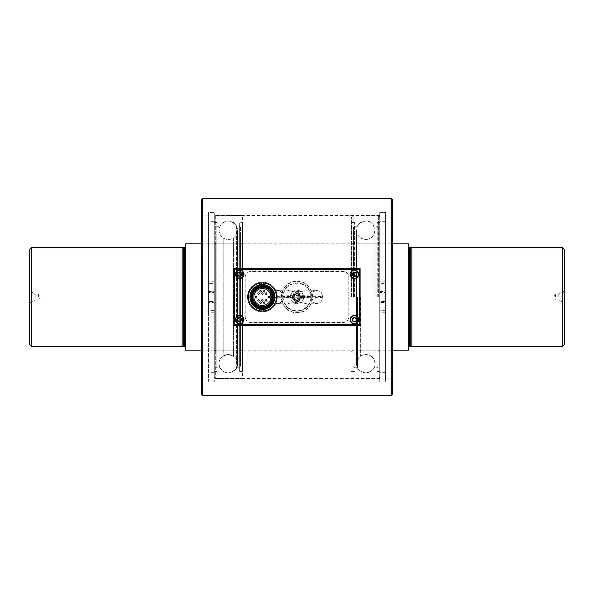 <?xml version="1.0" encoding="UTF-8"?>
<svg xmlns="http://www.w3.org/2000/svg" width="594" height="594" viewBox="0 0 594 594"><rect width="100%" height="100%" fill="white"/><g stroke="black" fill="none" stroke-linecap="round" stroke-linejoin="round"><path stroke-width="0.45" stroke-dasharray="2.97 2.23" d="M263.461 284.481A12.563 12.563 0 0 1 274.963 297A12.563 12.563 0 0 1 263.461 309.519M261.338 309.519A12.563 12.563 0 0 1 249.836 297A12.563 12.563 0 0 1 261.338 284.481M262.399 284.615A12.385 12.385 0 0 0 251.678 303.192A12.385 12.385 0 0 0 273.121 303.192A12.385 12.385 0 0 0 262.399 284.615M262.399 285.744A11.256 11.256 0 0 0 252.65 302.628A11.256 11.256 0 0 0 272.149 302.628A11.256 11.256 0 0 0 262.399 285.744M262.399 282.818A14.182 14.182 0 0 1 274.68 304.091A14.182 14.182 0 0 1 250.119 304.091A14.182 14.182 0 0 1 262.399 282.818A14.182 14.182 0 0 1 276.581 297A14.182 14.182 0 0 1 262.399 311.182A14.182 14.182 0 0 1 248.218 297A14.182 14.182 0 0 1 262.399 282.818A14.182 14.182 0 0 1 276.574 297.535A14.182 14.182 0 0 1 261.338 311.137A14.182 14.182 0 0 1 248.233 296.465A14.182 14.182 0 0 1 262.399 282.818M261.338 284.422A12.623 12.623 0 0 0 249.777 297A12.623 12.623 0 0 0 261.338 309.578M263.461 309.578A12.623 12.623 0 0 0 275.022 297A12.623 12.623 0 0 0 263.461 284.422M262.399 284.377A12.623 12.623 0 0 1 273.329 303.311A12.623 12.623 0 0 1 251.47 303.311A12.623 12.623 0 0 1 262.399 284.377M260.558 292.04A0.705 0.705 0 0 0 261.263 291.327A0.705 0.705 0 0 0 260.558 290.622A0.705 0.705 0 0 0 259.845 291.327A0.705 0.705 0 0 0 260.558 292.04M264.241 292.04A0.705 0.705 0 0 0 264.954 291.327A0.705 0.705 0 0 0 264.241 290.622A0.705 0.705 0 0 0 263.536 291.327A0.705 0.705 0 0 0 264.241 292.04M266.231 294.305A0.705 0.705 0 0 0 266.936 293.599A0.705 0.705 0 0 0 266.231 292.887A0.705 0.705 0 0 0 265.518 293.599A0.705 0.705 0 0 0 266.231 294.305M268.778 297.705A0.705 0.705 0 0 0 269.49 297A0.705 0.705 0 0 0 268.778 296.295A0.705 0.705 0 0 0 268.072 297A0.705 0.705 0 0 0 268.778 297.705M262.399 294.305A0.705 0.705 0 0 0 263.112 293.599A0.705 0.705 0 0 0 262.399 292.887A0.705 0.705 0 0 0 261.694 293.599A0.705 0.705 0 0 0 262.399 294.305M258.568 294.305A0.705 0.705 0 0 0 259.281 293.599A0.705 0.705 0 0 0 258.568 292.887A0.705 0.705 0 0 0 257.863 293.599A0.705 0.705 0 0 0 258.568 294.305M256.021 297.705A0.705 0.705 0 0 0 256.727 297A0.705 0.705 0 0 0 256.021 296.295A0.705 0.705 0 0 0 255.309 297A0.705 0.705 0 0 0 256.021 297.705M258.568 301.113A0.705 0.705 0 0 0 259.281 300.401A0.705 0.705 0 0 0 258.568 299.695A0.705 0.705 0 0 0 257.863 300.401A0.705 0.705 0 0 0 258.568 301.113M262.399 301.113A0.705 0.705 0 0 0 263.112 300.401A0.705 0.705 0 0 0 262.399 299.695A0.705 0.705 0 0 0 261.694 300.401A0.705 0.705 0 0 0 262.399 301.113M266.231 301.113A0.705 0.705 0 0 0 266.936 300.401A0.705 0.705 0 0 0 266.231 299.695A0.705 0.705 0 0 0 265.518 300.401A0.705 0.705 0 0 0 266.231 301.113M264.241 303.378A0.705 0.705 0 0 0 264.954 302.673A0.705 0.705 0 0 0 264.241 301.96A0.705 0.705 0 0 0 263.536 302.673A0.705 0.705 0 0 0 264.241 303.378M260.558 303.378A0.705 0.705 0 0 0 261.263 302.673A0.705 0.705 0 0 0 260.558 301.96A0.705 0.705 0 0 0 259.845 302.673A0.705 0.705 0 0 0 260.558 303.378M265.518 293.599A0.705 0.705 0 0 0 266.58 294.208A0.705 0.705 0 0 0 266.58 292.983A0.705 0.705 0 0 0 265.518 293.599A0.705 0.705 0 0 1 266.58 292.983A0.705 0.705 0 0 1 266.58 294.208A0.705 0.705 0 0 1 265.518 293.599M268.072 297A0.705 0.705 0 0 0 269.134 297.616A0.705 0.705 0 0 0 269.134 296.384A0.705 0.705 0 0 0 268.072 297A0.705 0.705 0 0 1 269.134 296.384A0.705 0.705 0 0 1 269.134 297.616A0.705 0.705 0 0 1 268.072 297M261.694 293.599A0.705 0.705 0 0 0 262.756 294.208A0.705 0.705 0 0 0 262.756 292.983A0.705 0.705 0 0 0 261.694 293.599A0.705 0.705 0 0 1 262.756 292.983A0.705 0.705 0 0 1 262.756 294.208A0.705 0.705 0 0 1 261.694 293.599M263.536 291.327A0.705 0.705 0 0 1 264.597 290.711A0.705 0.705 0 0 1 264.597 291.944A0.705 0.705 0 0 1 263.536 291.327A0.705 0.705 0 0 0 264.597 291.944A0.705 0.705 0 0 0 264.597 290.711A0.705 0.705 0 0 0 263.536 291.327M259.845 291.327A0.705 0.705 0 0 1 260.914 290.711A0.705 0.705 0 0 1 260.914 291.944A0.705 0.705 0 0 1 259.845 291.327A0.705 0.705 0 0 0 260.914 291.944A0.705 0.705 0 0 0 260.914 290.711A0.705 0.705 0 0 0 259.845 291.327M255.309 297A0.705 0.705 0 0 1 256.37 296.384A0.705 0.705 0 0 1 256.37 297.616A0.705 0.705 0 0 1 255.309 297A0.705 0.705 0 0 0 256.37 297.616A0.705 0.705 0 0 0 256.37 296.384A0.705 0.705 0 0 0 255.309 297M259.845 302.673A0.705 0.705 0 0 1 260.914 302.056A0.705 0.705 0 0 1 260.914 303.289A0.705 0.705 0 0 1 259.845 302.673A0.705 0.705 0 0 0 260.914 303.289A0.705 0.705 0 0 0 260.914 302.056A0.705 0.705 0 0 0 259.845 302.673M265.518 300.401A0.705 0.705 0 0 1 266.58 299.792A0.705 0.705 0 0 1 266.58 301.017A0.705 0.705 0 0 1 265.518 300.401A0.705 0.705 0 0 0 266.58 301.017A0.705 0.705 0 0 0 266.58 299.792A0.705 0.705 0 0 0 265.518 300.401M262.399 288.491A8.509 8.509 0 0 0 255.034 301.255A8.509 8.509 0 0 0 269.765 301.255A8.509 8.509 0 0 0 262.399 288.491M257.863 293.599A0.705 0.705 0 0 1 258.925 292.983A0.705 0.705 0 0 1 258.925 294.208A0.705 0.705 0 0 1 257.863 293.599A0.705 0.705 0 0 0 258.925 294.208A0.705 0.705 0 0 0 258.925 292.983A0.705 0.705 0 0 0 257.863 293.599M257.863 300.401A0.705 0.705 0 0 1 258.925 299.792A0.705 0.705 0 0 1 258.925 301.017A0.705 0.705 0 0 1 257.863 300.401A0.705 0.705 0 0 0 258.925 301.017A0.705 0.705 0 0 0 258.925 299.792A0.705 0.705 0 0 0 257.863 300.401M261.694 300.401A0.705 0.705 0 0 1 262.756 299.792A0.705 0.705 0 0 1 262.756 301.017A0.705 0.705 0 0 1 261.694 300.401A0.705 0.705 0 0 0 262.756 301.017A0.705 0.705 0 0 0 262.756 299.792A0.705 0.705 0 0 0 261.694 300.401M263.536 302.673A0.705 0.705 0 0 1 264.597 302.056A0.705 0.705 0 0 1 264.597 303.289A0.705 0.705 0 0 1 263.536 302.673A0.705 0.705 0 0 0 264.597 303.289A0.705 0.705 0 0 0 264.597 302.056A0.705 0.705 0 0 0 263.536 302.673M262.399 307.633A10.633 10.633 0 0 1 253.193 291.684A10.633 10.633 0 0 1 271.614 291.684A10.633 10.633 0 0 1 262.399 307.633A10.633 10.633 0 0 1 253.193 291.684A10.633 10.633 0 0 1 271.614 291.684A10.633 10.633 0 0 1 262.399 307.633M262.399 287.429A9.571 9.571 0 0 1 270.686 301.789A9.571 9.571 0 0 1 254.113 301.789A9.571 9.571 0 0 1 262.399 287.429M263.461 284.667L263.461 284.86A12.184 12.184 0 0 1 274.569 297.713A12.184 12.184 0 0 1 262.043 309.184A12.184 12.184 0 0 1 250.215 297A12.184 12.184 0 0 1 263.461 284.86A12.184 12.184 0 0 0 261.338 284.86L261.338 284.667M263.461 283.004L263.461 284.86A12.184 12.184 0 0 1 274.584 297A12.184 12.184 0 0 1 263.461 309.14L263.461 309.333M261.338 309.333L261.338 309.14A12.184 12.184 0 0 1 250.215 297A12.184 12.184 0 0 1 261.338 284.86L261.338 283.004M261.338 310.996L261.338 309.14A12.184 12.184 0 0 0 263.461 309.14L263.461 310.996M555.442 297L555.442 294.164L555.442 297M558.776 297L558.776 294.164L558.776 297M564.3 344.505L564.3 249.495M29.7 249.495L29.7 344.505M29.7 297L29.7 290.971L29.7 297M408.316 297L408.316 246.941L408.316 297M408.316 243.822L408.316 350.178M31.824 247.371L31.824 346.629M182.143 247.371L182.143 346.629M562.176 346.629L562.176 247.371M185.684 297L185.684 246.941L185.684 297M411.857 247.371L411.857 346.629M410.276 247.795L410.276 346.205M185.684 243.822L185.684 350.178M201.284 243.822L392.716 243.822M35.224 297L35.224 294.164L35.224 297M38.558 297L38.558 294.164L38.558 297M183.724 247.795L183.724 346.205M242.478 222.639L242.478 371.361L242.478 222.639L239.724 222.639L239.724 371.361L239.724 222.639M240.57 227.272L240.57 366.728L240.57 227.272L239.724 226.425L239.724 367.575L239.724 226.425M240.57 232.031L240.57 361.969L240.503 232.031M240.503 227.302L240.503 366.698L240.503 227.302L239.657 226.455L239.657 367.545L239.657 226.455M242.478 222.564L242.478 371.436L242.478 222.564L239.657 222.564L239.657 371.436L239.642 297L239.642 371.45L239.642 222.55L242.478 222.55L242.478 371.45L242.478 222.55M216.023 232.031L216.023 361.969L216.09 232.031M216.023 227.272L216.023 366.728L216.023 227.272L216.869 226.425L216.869 367.575L216.869 226.425M216.869 222.639L216.869 371.361L216.869 222.639L214.115 222.639L214.115 371.361L214.115 222.639M216.936 226.455L216.936 367.545L216.936 226.455L216.09 227.302L216.09 366.698L216.09 227.302M216.951 222.55L216.951 371.45L216.951 222.55L214.115 222.55L214.115 371.45L214.115 222.55L216.936 222.564L216.936 371.436L216.936 222.564M242.478 237.942L242.478 356.058L242.478 237.942L233.397 237.942L233.397 356.058L233.397 237.942C229.997 239.983 226.596 239.983 223.196 237.942L223.196 356.058L223.196 237.942L214.115 237.942L214.115 356.058L214.115 237.942M242.478 242.263L242.478 351.737L242.478 242.263L240.919 243.822L215.674 243.822L214.115 242.263L214.115 351.737L214.115 242.263M239.642 226.277L239.642 367.723L239.642 226.277L236.627 226.277L236.627 367.723L236.627 226.277C231.073 219.372 225.52 219.372 219.966 226.277L219.966 367.723L219.966 226.277L216.951 226.277L216.951 367.723L216.951 226.277M214.115 217.025L214.115 376.975L214.115 217.025L215.674 215.466L215.674 378.534L215.674 215.466L240.919 215.466L242.478 217.025L242.478 376.975L242.478 217.025M228.296 221.027A9.214 9.214 0 0 1 236.278 234.853A9.214 9.214 0 0 1 220.315 234.853A9.214 9.214 0 0 1 228.296 221.027A9.207 9.207 0 0 1 236.271 234.853A9.207 9.207 0 0 1 220.322 234.853A9.207 9.207 0 0 1 228.296 221.035M239.709 272.564A1.745 1.745 0 0 1 241.454 274.309A1.745 1.745 0 0 1 239.709 276.054A1.745 1.745 0 0 1 237.971 274.309A1.745 1.745 0 0 1 239.709 272.564M202.703 198.448L202.703 395.552M201.284 199.866L201.284 394.134M239.709 276.054A1.745 1.745 0 0 1 238.201 273.44A1.745 1.745 0 0 1 241.223 273.44A1.745 1.745 0 0 1 239.709 276.054M214.256 215.466L214.256 378.534L214.256 215.466L379.744 215.466L379.744 378.534L379.744 215.466M391.298 198.448L391.298 395.552M297 281.4C317.114 280.435 317.129 313.558 297.007 312.6C276.908 313.58 276.841 280.457 297 281.4A15.6 15.6 0 0 1 312.6 297A15.6 15.6 0 0 1 297 312.6A15.6 15.6 0 0 1 281.4 297A15.6 15.6 0 0 1 297 281.4M360.105 269.349L360.105 324.651L360.105 269.349L359.392 268.637L234.749 268.637L234.036 269.349L234.036 324.651L234.749 325.363L359.392 325.363L360.105 324.651M392.716 297L392.716 214.397L392.716 297M392.716 199.866L392.716 394.134M201.284 297L201.284 214.397L201.284 297M354.432 276.054A1.745 1.745 0 0 1 352.918 273.44A1.745 1.745 0 0 1 355.94 273.44A1.745 1.745 0 0 1 354.432 276.054A1.745 1.745 0 0 1 352.688 274.309A1.745 1.745 0 0 1 354.432 272.564A1.745 1.745 0 0 1 356.177 274.309A1.745 1.745 0 0 1 354.432 276.054M354.432 321.436A1.745 1.745 0 0 1 352.918 318.815A1.745 1.745 0 0 1 355.94 318.815A1.745 1.745 0 0 1 354.432 321.436A1.745 1.745 0 0 1 352.688 319.691A1.745 1.745 0 0 1 354.432 317.946A1.745 1.745 0 0 1 356.177 319.691A1.745 1.745 0 0 1 354.432 321.436M239.709 321.436A1.745 1.745 0 0 1 238.201 318.815A1.745 1.745 0 0 1 241.223 318.815A1.745 1.745 0 0 1 239.709 321.436A1.745 1.745 0 0 1 237.971 319.691A1.745 1.745 0 0 1 239.709 317.946A1.745 1.745 0 0 1 241.454 319.691A1.745 1.745 0 0 1 239.709 321.436M233.895 268.354L233.895 325.646M360.105 325.646L360.105 268.354M201.99 297L201.99 215.11L201.99 297M208.375 297L208.375 215.11L208.375 297M392.716 214.397L392.01 215.11L392.01 378.89L392.01 215.11L385.625 215.11L385.625 378.89L385.625 215.11M297 293.51A3.49 3.49 0 0 0 293.978 298.745A3.49 3.49 0 0 0 300.022 298.745A3.49 3.49 0 0 0 297 293.51A3.49 3.49 0 0 0 293.51 297A3.49 3.49 0 0 0 297 300.49A3.49 3.49 0 0 0 300.49 297A3.49 3.49 0 0 0 297 293.51M208.375 291.557L214.048 291.557L214.048 292.523L208.375 292.523L208.375 212.63L208.375 381.37L208.375 212.63L214.256 212.63L214.256 381.37L214.256 212.63M379.744 212.63L379.744 381.37L379.744 212.63L385.625 212.63L385.625 381.37L385.625 212.63L385.625 381.37L385.625 302.443L379.952 302.443L379.952 312.258L385.625 312.258L385.625 301.477L379.952 301.477M379.952 291.557L385.625 291.557L385.625 292.523L379.952 292.523L379.952 212.63L379.952 302.443M385.625 301.477L385.625 302.443M385.625 292.523L385.625 283.635L379.952 283.635L379.952 292.523M385.625 291.557L385.625 212.63L379.952 212.63M379.952 283.635L379.952 281.742L385.625 281.742L385.625 221.703L385.625 312.258M385.625 281.742L385.625 283.635M379.952 281.742L379.952 312.258M385.625 310.365L379.952 310.365M214.048 301.477L214.048 302.443L208.375 302.443L208.375 301.477L208.375 312.258L214.048 312.258L214.048 301.477L208.375 301.477M214.048 292.523L214.048 283.635L208.375 283.635L208.375 292.523M214.048 291.557L214.048 302.443M208.375 283.635L208.375 281.742L214.048 281.742L214.048 221.703L214.048 312.258M214.048 281.742L214.048 283.635M214.048 212.63L208.375 212.63L208.375 302.443M208.375 281.742L208.375 312.258M214.048 310.365L208.375 310.365M354.328 297L354.328 222.653L354.328 297M353.482 297L353.482 227.264L353.482 297M351.596 297L351.596 217.025L351.596 297M378.051 297L378.051 227.272L378.051 297M377.205 297L377.205 222.639L377.205 297M379.952 297L379.952 217.025L379.952 297M377.131 297L377.116 222.55L377.116 297M377.977 297L377.977 227.302L377.977 297M360.669 297L360.669 356.058L360.669 297M370.879 297L370.879 237.942L370.879 297M354.432 297L354.432 222.55L354.418 297M374.109 297L374.109 226.277L374.109 297M357.44 297L357.44 367.723L357.44 297M378.066 297L378.066 227.264L378.066 297M377.22 297L377.22 222.653L377.22 297M354.343 297L354.343 222.639L354.343 297M353.497 297L353.497 227.272L353.497 297M353.571 297L353.571 227.302L353.571 297M294.431 302.056A5.673 5.673 0 0 0 299.569 302.056L307.373 303.994L316.795 303.593L319.602 302.777C320.196 301.967 321.391 302.985 322.527 297.794C323.76 297 270.24 297 271.473 297.794L283.086 298.314C283.672 301.403 284.34 303.267 285.105 303.905L286.627 303.994L294.431 302.056L299.569 302.056M297 298.418L311.182 297.794L297 297.171L282.818 297.794L297 298.418M283.086 295.686L271.473 296.206L271.473 297.794C272.609 302.985 273.804 301.967 274.398 302.777L277.205 303.593L286.627 303.994C270.055 303.69 277.836 302.829 297 302.843C316.164 302.829 323.945 303.69 307.373 303.994L308.895 303.905C309.66 303.274 310.328 301.418 310.914 298.314L322.527 297.794L322.527 296.206L310.914 295.686C310.328 292.597 309.66 290.733 308.895 290.095A13.759 13.759 0 0 0 285.105 290.095C284.34 290.726 283.672 292.582 283.086 295.686L283.086 298.314M310.914 298.314L310.914 295.686M271.473 296.206C270.24 297 323.76 297 322.527 296.206C321.391 291.015 320.196 292.033 319.602 291.223L316.795 290.407L307.373 290.006L299.569 291.944A5.673 5.673 0 0 0 294.431 291.944L286.627 290.006L277.205 290.407L274.398 291.223C273.804 292.033 272.609 291.015 271.473 296.206M282.818 297A14.182 14.182 0 0 0 304.091 309.281A14.182 14.182 0 0 0 304.091 284.719A14.182 14.182 0 0 0 282.818 297M285.105 303.905A13.759 13.759 0 0 0 308.895 303.905M299.569 291.944L294.431 291.944M308.895 290.095L307.373 290.006C324.287 290.295 316.26 291.186 297 291.157C277.74 291.186 269.713 290.295 286.627 290.006L285.105 290.095M297 301.678A4.678 4.678 0 0 0 301.047 294.661A4.678 4.678 0 0 0 292.953 294.661A4.678 4.678 0 0 0 297 301.678M297 294.164A2.836 2.836 0 0 1 299.458 298.418A2.836 2.836 0 0 1 294.542 298.418A2.836 2.836 0 0 1 297 294.164A2.836 2.836 0 0 1 299.458 298.418A2.836 2.836 0 0 1 294.542 298.418A2.836 2.836 0 0 1 297 294.164A2.836 2.836 0 0 1 299.458 298.418A2.836 2.836 0 0 1 294.542 298.418A2.836 2.836 0 0 1 297 294.164M297 293.458A3.542 3.542 0 0 1 300.067 298.775A3.542 3.542 0 0 1 293.933 298.775A3.542 3.542 0 0 1 297 293.458A3.542 3.542 0 0 1 300.067 298.775A3.542 3.542 0 0 1 293.933 298.775A3.542 3.542 0 0 1 297 293.458A3.542 3.542 0 0 1 300.067 298.775A3.542 3.542 0 0 1 293.933 298.775A3.542 3.542 0 0 1 297 293.458M297 292.745A4.255 4.255 0 0 1 300.683 299.124A4.255 4.255 0 0 1 293.317 299.124A4.255 4.255 0 0 1 297 292.745A4.255 4.255 0 0 1 300.683 299.124A4.255 4.255 0 0 1 293.317 299.124A4.255 4.255 0 0 1 297 292.745M290.243 297A6.757 6.757 0 0 1 297 290.243A6.757 6.757 0 0 1 303.757 297A6.757 6.757 0 0 1 297 303.757A6.757 6.757 0 0 1 290.243 297M297 296.829L311.182 296.206C311.865 295.411 282.135 295.411 282.818 296.206L297 296.829M248.381 299.124L249.814 299.124A12.764 12.764 0 0 0 269.386 307.677A12.764 12.764 0 0 0 269.386 286.323A12.764 12.764 0 0 0 249.814 294.876L248.381 294.876M350.178 274.309A4.255 4.255 0 0 1 356.556 270.626A4.255 4.255 0 0 1 356.556 277.992A4.255 4.255 0 0 1 350.178 274.309M250.913 322.527A5.673 5.673 0 0 1 245.24 316.854A5.673 5.673 0 0 0 250.913 322.527L343.087 322.527A5.673 5.673 0 0 0 348.76 316.854L348.76 277.146A5.673 5.673 0 0 0 343.087 271.473L250.913 271.473A5.673 5.673 0 0 0 245.24 277.146L245.24 316.854L245.24 277.146A5.673 5.673 0 0 1 250.913 271.473L343.087 271.473A5.673 5.673 0 0 1 348.76 277.146L348.76 316.854A5.673 5.673 0 0 1 343.087 322.527L250.913 322.527M352.019 274.309A2.413 2.413 0 0 1 355.635 272.223A2.413 2.413 0 0 1 355.635 276.396A2.413 2.413 0 0 1 352.019 274.309A2.413 2.413 0 0 1 354.432 271.904A2.413 2.413 0 0 1 356.838 274.309A2.413 2.413 0 0 1 354.432 276.722A2.413 2.413 0 0 1 352.019 274.309M235.454 274.309A4.255 4.255 0 0 1 241.84 270.626A4.255 4.255 0 0 1 241.84 277.992A4.255 4.255 0 0 1 235.454 274.309M237.303 274.309A2.413 2.413 0 0 1 240.919 272.223A2.413 2.413 0 0 1 240.919 276.396A2.413 2.413 0 0 1 237.303 274.309A2.413 2.413 0 0 1 239.709 271.904A2.413 2.413 0 0 1 242.122 274.309A2.413 2.413 0 0 1 239.709 276.722A2.413 2.413 0 0 1 237.303 274.309M235.454 319.691A4.255 4.255 0 0 1 241.84 316.008A4.255 4.255 0 0 1 241.84 323.374A4.255 4.255 0 0 1 235.454 319.691M237.303 319.691A2.413 2.413 0 0 1 240.919 317.604A2.413 2.413 0 0 1 240.919 321.777A2.413 2.413 0 0 1 237.303 319.691A2.413 2.413 0 0 1 239.709 317.278A2.413 2.413 0 0 1 242.122 319.691A2.413 2.413 0 0 1 239.709 322.097A2.413 2.413 0 0 1 237.303 319.691M350.178 319.691A4.255 4.255 0 0 1 356.556 316.008A4.255 4.255 0 0 1 356.556 323.374A4.255 4.255 0 0 1 350.178 319.691M352.019 319.691A2.413 2.413 0 0 1 355.635 317.604A2.413 2.413 0 0 1 355.635 321.777A2.413 2.413 0 0 1 352.019 319.691A2.413 2.413 0 0 1 354.432 317.278A2.413 2.413 0 0 1 356.838 319.691A2.413 2.413 0 0 1 354.432 322.097A2.413 2.413 0 0 1 352.019 319.691M262.399 282.113A14.887 14.887 0 0 0 249.502 304.447A14.887 14.887 0 0 0 275.297 304.447A14.887 14.887 0 0 0 262.399 282.113A14.887 14.887 0 0 1 275.297 304.447A14.887 14.887 0 0 1 249.502 304.447A14.887 14.887 0 0 1 262.399 282.113M247.936 299.124L249.814 299.124A12.764 12.764 0 0 0 269.386 307.677A12.764 12.764 0 0 0 269.386 286.323A12.764 12.764 0 0 0 249.814 294.876L247.936 294.876L247.936 299.124M236.338 276.262A3.898 3.898 0 0 0 243.087 276.262A3.898 3.898 0 0 0 239.709 270.411A3.898 3.898 0 0 0 236.338 276.262M237.867 275.378A2.124 2.124 0 0 0 241.55 275.378A2.124 2.124 0 0 0 239.709 272.186A2.124 2.124 0 0 0 237.867 275.378A2.124 2.124 0 0 0 241.55 275.378A2.124 2.124 0 0 0 239.709 272.186A2.124 2.124 0 0 0 237.867 275.378A2.124 2.124 0 0 0 241.55 275.378A2.124 2.124 0 0 0 239.709 272.186A2.124 2.124 0 0 0 237.867 275.378A2.124 2.124 0 0 0 241.55 275.378A2.124 2.124 0 0 0 239.709 272.186A2.124 2.124 0 0 0 237.867 275.378M238.246 275.156A1.693 1.693 0 0 0 241.179 275.156A1.693 1.693 0 0 0 239.709 272.616A1.693 1.693 0 0 0 238.246 275.156A1.693 1.693 0 0 0 241.179 275.156A1.693 1.693 0 0 0 239.709 272.616A1.693 1.693 0 0 0 238.246 275.156M241.483 273.285L239.709 272.267L237.942 273.285L237.942 275.334L239.709 276.358L241.483 275.334M357.803 317.738A3.898 3.898 0 0 0 351.054 317.745A3.898 3.898 0 0 0 354.432 323.589A3.898 3.898 0 0 0 357.803 317.738M356.274 318.622A2.124 2.124 0 0 0 352.584 318.629A2.124 2.124 0 0 0 354.432 321.814A2.124 2.124 0 0 0 356.274 318.622A2.124 2.124 0 0 0 352.584 318.629A2.124 2.124 0 0 0 354.432 321.814A2.124 2.124 0 0 0 356.274 318.622A2.124 2.124 0 0 0 352.584 318.629A2.124 2.124 0 0 0 354.432 321.814A2.124 2.124 0 0 0 356.274 318.622A2.124 2.124 0 0 0 352.584 318.629A2.124 2.124 0 0 0 354.432 321.814A2.124 2.124 0 0 0 356.274 318.622M355.895 318.837A1.693 1.693 0 0 0 352.962 318.844A1.693 1.693 0 0 0 354.432 321.384A1.693 1.693 0 0 0 355.895 318.837A1.693 1.693 0 0 0 352.962 318.844A1.693 1.693 0 0 0 354.432 321.384A1.693 1.693 0 0 0 355.895 318.837M352.658 320.715L354.432 321.733L356.207 320.708L356.2 318.666L354.425 317.642L352.658 318.666M357.803 272.356A3.898 3.898 0 0 0 351.054 272.364A3.898 3.898 0 0 0 354.432 278.207A3.898 3.898 0 0 0 357.803 272.356M356.274 273.247A2.124 2.124 0 0 0 352.584 273.247A2.124 2.124 0 0 0 354.432 276.44A2.124 2.124 0 0 0 356.274 273.247A2.124 2.124 0 0 0 352.584 273.247A2.124 2.124 0 0 0 354.432 276.44A2.124 2.124 0 0 0 356.274 273.247A2.124 2.124 0 0 0 352.584 273.247A2.124 2.124 0 0 0 354.432 276.44A2.124 2.124 0 0 0 356.274 273.247A2.124 2.124 0 0 0 352.584 273.247A2.124 2.124 0 0 0 354.432 276.44A2.124 2.124 0 0 0 356.274 273.247M355.895 273.463A1.693 1.693 0 0 0 352.962 273.47A1.693 1.693 0 0 0 354.432 276.002A1.693 1.693 0 0 0 355.895 273.463A1.693 1.693 0 0 0 352.962 273.47A1.693 1.693 0 0 0 354.432 276.002A1.693 1.693 0 0 0 355.895 273.463M352.658 275.334L354.432 276.358L356.207 275.334L356.2 273.285L354.425 272.267L352.658 273.292M236.338 321.636A3.898 3.898 0 0 0 243.087 321.636A3.898 3.898 0 0 0 239.709 315.793A3.898 3.898 0 0 0 236.338 321.636M237.867 320.753A2.124 2.124 0 0 0 241.55 320.753A2.124 2.124 0 0 0 239.709 317.56A2.124 2.124 0 0 0 237.867 320.753A2.124 2.124 0 0 0 241.55 320.753A2.124 2.124 0 0 0 239.709 317.56A2.124 2.124 0 0 0 237.867 320.753A2.124 2.124 0 0 0 241.55 320.753A2.124 2.124 0 0 0 239.709 317.56A2.124 2.124 0 0 0 237.867 320.753A2.124 2.124 0 0 0 241.55 320.753A2.124 2.124 0 0 0 239.709 317.56A2.124 2.124 0 0 0 237.867 320.753M238.246 320.537A1.693 1.693 0 0 0 241.179 320.537A1.693 1.693 0 0 0 239.709 317.998A1.693 1.693 0 0 0 238.246 320.537A1.693 1.693 0 0 0 241.179 320.537A1.693 1.693 0 0 0 239.709 317.998A1.693 1.693 0 0 0 238.246 320.537M241.483 318.666L239.709 317.642L237.942 318.666L237.942 320.715L239.709 321.733L241.483 320.715M184.831 247.795L184.831 346.205M409.169 247.795L409.169 346.205M215.674 243.822L215.674 350.178L215.674 243.822M240.919 243.822L240.919 350.178L240.919 243.822M240.919 215.466L240.919 378.534L240.919 215.466M378.393 297L378.393 215.466L378.393 297M353.155 297L353.155 215.466L353.155 297M290.622 297A6.378 6.378 0 0 0 297 303.378A6.378 6.378 0 0 0 303.378 297A6.378 6.378 0 0 0 297 290.622A6.378 6.378 0 0 0 290.622 297M564.3 290.971L558.776 294.164L555.442 294.164L553.808 297L555.442 299.836L558.776 299.836L564.3 303.029M201.284 350.178L392.716 350.178M29.7 303.029L35.224 299.836L38.558 299.836L40.192 297L38.558 294.164L35.224 294.164L29.7 290.971M242.478 371.361L239.724 371.361M240.503 366.698L239.657 367.545M242.478 371.436L239.657 371.436L242.478 371.45M240.57 366.728L239.724 367.575M216.023 366.728L216.869 367.575M216.869 371.361L214.115 371.361M216.09 366.698L216.936 367.545M216.936 371.436L214.115 371.436L216.951 371.45M242.478 356.058L233.397 356.058C229.997 354.017 226.596 354.017 223.196 356.058L214.115 356.058M242.478 351.737L240.919 350.178L215.674 350.178L214.115 351.737M239.642 367.723L236.627 367.723C231.073 374.628 225.52 374.628 219.966 367.723L216.951 367.723M242.478 376.975L240.919 378.534L215.674 378.534L214.115 376.975M228.296 372.973C234.675 371.569 237.749 368.495 237.511 363.751L237.511 230.249L237.511 363.751C237.652 358.813 234.504 355.739 228.066 354.536C221.748 356.148 218.748 359.222 219.082 363.751C218.681 366.84 221.607 372.638 228.296 372.973C234.675 371.562 237.741 368.488 237.503 363.751L237.503 230.249L237.503 363.751C237.518 358.887 234.563 355.813 228.645 354.551C222.193 355.635 219 358.702 219.089 363.751C219.179 368.867 222.245 371.941 228.296 372.965M219.082 230.249L219.082 363.751L219.089 230.249M379.744 378.534L214.256 378.534M201.284 379.603L201.99 378.89L208.375 378.89M201.284 214.397L201.99 215.11L208.375 215.11M392.716 379.603L392.01 378.89L385.625 378.89M385.625 221.703L379.952 221.703M385.625 372.297L379.952 372.297M214.048 221.703L208.375 221.703M214.048 372.297L208.375 372.297M353.482 366.736L354.328 367.582M353.482 227.264L354.328 226.418M378.066 356.073L370.879 356.058C367.478 354.017 364.07 354.017 360.669 356.058L353.482 356.073M378.066 237.927L370.879 237.942C367.478 239.983 364.077 239.983 360.669 237.942L353.482 237.927M354.343 371.361L351.596 371.361L354.328 371.347M354.343 222.639L351.596 222.639L354.328 222.653M378.051 227.272L377.205 226.425M378.051 366.728L377.205 367.575M377.205 371.361L379.952 371.361L377.22 371.347M377.205 222.639L379.952 222.639L377.22 222.653M377.977 227.302L377.131 226.455M377.977 366.698L377.131 367.545M377.131 371.436L379.952 371.436L377.116 371.45M377.131 222.564L379.952 222.564L377.116 222.55M351.596 351.737L353.155 350.178L378.393 350.178L379.952 351.737M351.596 242.263L353.155 243.822L378.393 243.822L379.952 242.263M351.596 371.45L354.432 371.45L351.596 371.436M351.596 222.55L354.432 222.55L351.596 222.564M354.432 367.723L357.44 367.723C362.229 374.168 367.523 374.614 373.322 369.067L374.109 367.723L377.116 367.723M354.432 226.277L357.44 226.277C360.409 219.275 371.347 219.468 374.109 226.277L377.116 226.277M351.596 376.975L353.155 378.534L378.393 378.534L379.952 376.975M351.596 217.025L353.155 215.466L378.393 215.466L379.952 217.025M356.563 297L356.563 363.751C356.006 353.705 371.762 351.084 374.487 360.773L374.985 363.751L374.985 230.249L373.975 234.437C370.426 239.672 365.882 240.756 360.35 237.689C357.9 235.811 356.638 233.331 356.563 230.249L356.556 363.751C357.254 357.402 360.952 354.395 367.649 354.729C372.223 356.006 374.673 359.014 374.992 363.751L374.985 230.249C373.619 223.901 370.552 220.834 365.778 221.035C359.4 222.438 356.326 225.512 356.563 230.249L356.563 363.751C356.326 368.488 359.4 371.562 365.778 372.965C372.096 371.629 375.163 368.555 374.985 363.751L374.992 230.249C374.621 236.516 369.758 239.167 367.493 239.3C360.81 239.486 357.165 236.471 356.556 230.249C356.318 225.505 359.392 222.431 365.778 221.027C370.559 220.827 373.626 223.901 374.992 230.249L374.992 363.751C375.17 368.562 372.104 371.636 365.778 372.973C359.392 371.569 356.318 368.495 356.556 363.751L356.556 297M378.066 227.264L377.22 226.418M378.066 366.736L377.22 367.582M353.497 366.728L354.343 367.575M353.497 227.272L354.343 226.425M353.571 366.698L354.418 367.545M353.571 227.302L354.418 226.455M311.182 297.794C311.961 303.022 314.085 302.376 315.592 303.274L294.713 302.851L278.408 303.274C279.514 302.287 281.66 303.831 282.818 297.794L282.818 296.206C282.039 290.978 279.915 291.624 278.408 290.726L297 291.157L315.592 290.726C314.493 291.713 312.34 290.162 311.182 296.206L311.182 297.794"/><path stroke-width="0.89" d="M261.338 284.481A12.563 12.563 0 0 1 263.461 284.481M263.461 309.519A12.563 12.563 0 0 1 261.338 309.519M262.399 284.615A12.385 12.385 0 0 0 251.678 303.192A12.385 12.385 0 0 0 273.121 303.192A12.385 12.385 0 0 0 262.399 284.615M262.399 285.558A11.442 11.442 0 0 1 272.304 302.717A11.442 11.442 0 0 1 252.495 302.717A11.442 11.442 0 0 1 262.399 285.558M262.399 285.536A11.464 11.464 0 0 0 252.472 302.732A11.464 11.464 0 0 0 272.327 302.732A11.464 11.464 0 0 0 262.399 285.536M263.461 284.422A12.623 12.623 0 0 0 261.338 284.422M261.338 309.578A12.623 12.623 0 0 0 263.461 309.578M268.072 297A0.705 0.705 0 0 0 269.134 297.616A0.705 0.705 0 0 0 269.134 296.384A0.705 0.705 0 0 0 268.072 297M263.536 291.327A0.705 0.705 0 0 0 264.597 291.944A0.705 0.705 0 0 0 264.597 290.711A0.705 0.705 0 0 0 263.536 291.327M259.845 291.327A0.705 0.705 0 0 0 260.914 291.944A0.705 0.705 0 0 0 260.914 290.711A0.705 0.705 0 0 0 259.845 291.327M255.309 297A0.705 0.705 0 0 0 256.37 297.616A0.705 0.705 0 0 0 256.37 296.384A0.705 0.705 0 0 0 255.309 297M259.845 302.673A0.705 0.705 0 0 0 260.914 303.289A0.705 0.705 0 0 0 260.914 302.056A0.705 0.705 0 0 0 259.845 302.673M265.518 300.401A0.705 0.705 0 0 0 266.58 301.017A0.705 0.705 0 0 0 266.58 299.792A0.705 0.705 0 0 0 265.518 300.401M265.518 293.599A0.705 0.705 0 0 0 266.58 294.208A0.705 0.705 0 0 0 266.58 292.983A0.705 0.705 0 0 0 265.518 293.599M261.694 293.599A0.705 0.705 0 0 0 262.756 294.208A0.705 0.705 0 0 0 262.756 292.983A0.705 0.705 0 0 0 261.694 293.599M257.863 293.599A0.705 0.705 0 0 0 258.925 294.208A0.705 0.705 0 0 0 258.925 292.983A0.705 0.705 0 0 0 257.863 293.599M257.863 300.401A0.705 0.705 0 0 0 258.925 301.017A0.705 0.705 0 0 0 258.925 299.792A0.705 0.705 0 0 0 257.863 300.401M261.694 300.401A0.705 0.705 0 0 0 262.756 301.017A0.705 0.705 0 0 0 262.756 299.792A0.705 0.705 0 0 0 261.694 300.401M263.536 302.673A0.705 0.705 0 0 0 264.597 303.289A0.705 0.705 0 0 0 264.597 302.056A0.705 0.705 0 0 0 263.536 302.673M262.399 287.429A9.571 9.571 0 0 1 270.686 301.789A9.571 9.571 0 0 1 254.113 301.789A9.571 9.571 0 0 1 262.399 287.429M262.399 288.491A8.509 8.509 0 0 1 269.765 301.255A8.509 8.509 0 0 1 255.034 301.255A8.509 8.509 0 0 1 262.399 288.491M262.399 286.664A10.336 10.336 0 0 0 253.452 302.168A10.336 10.336 0 0 0 271.347 302.168A10.336 10.336 0 0 0 262.399 286.664M262.399 285.744A11.256 11.256 0 0 0 252.65 302.628A11.256 11.256 0 0 0 272.149 302.628A11.256 11.256 0 0 0 262.399 285.744M263.461 284.667L263.461 282.863A14.182 14.182 0 0 1 276.581 297A14.182 14.182 0 0 1 263.461 311.137L263.461 311.137A14.182 14.182 0 0 1 248.218 297A14.182 14.182 0 0 1 261.338 282.863L261.338 282.863A14.182 14.182 0 0 1 263.461 282.863L263.461 283.004A14.041 14.041 0 0 1 276.44 297A14.041 14.041 0 0 1 263.461 310.996L263.461 309.333M261.338 284.667L261.338 283.004A14.041 14.041 0 0 0 248.359 297A14.041 14.041 0 0 0 261.338 310.996L261.338 309.333M31.824 346.629L29.7 344.505L29.7 249.495L31.824 247.371L182.143 247.371L182.143 346.629L31.824 346.629L31.824 247.371M392.716 350.178L408.316 350.178L408.316 243.822L392.716 243.822M562.176 247.371L562.176 346.629L564.3 344.505L564.3 249.495L562.176 247.371L411.857 247.371L411.857 346.629L562.176 346.629M408.316 246.941L409.169 247.795L409.169 346.205L410.276 346.205L410.276 247.795L411.857 247.371M201.284 350.178L185.684 350.178L185.684 243.822L201.284 243.822M184.831 247.795L184.831 346.205L183.724 346.205L183.724 247.795L184.831 247.795L185.684 246.941M202.703 395.552L202.703 198.448L391.298 198.448L391.298 395.552L202.703 395.552L201.284 394.134L201.284 199.866L202.703 198.448M233.895 325.646L233.895 268.354L360.105 268.354L360.105 325.646L233.895 325.646M391.298 395.552L392.716 394.134L392.716 199.866L391.298 198.448M359.392 325.363L360.105 324.651L359.392 324.651L359.392 269.349L234.749 269.349L234.749 324.651L359.392 324.651L359.392 325.363L234.749 325.363L234.036 324.651L234.036 269.349L234.749 268.637L359.392 268.637L359.392 269.349L360.105 269.349L359.392 268.637M235.454 274.309A4.255 4.255 0 0 1 241.84 270.626A4.255 4.255 0 0 1 241.84 277.992A4.255 4.255 0 0 1 235.454 274.309M350.178 319.691A4.255 4.255 0 0 1 356.556 316.008A4.255 4.255 0 0 1 356.556 323.374A4.255 4.255 0 0 1 350.178 319.691M248.381 294.876L247.936 294.876L247.936 299.124L248.381 299.124M235.454 319.691A4.255 4.255 0 0 1 241.84 316.008A4.255 4.255 0 0 1 241.84 323.374A4.255 4.255 0 0 1 235.454 319.691M350.178 274.309A4.255 4.255 0 0 1 356.556 270.626A4.255 4.255 0 0 1 356.556 277.992A4.255 4.255 0 0 1 350.178 274.309M234.036 269.349L234.749 269.349L234.749 268.637M234.749 325.363L234.749 324.651L234.036 324.651M241.483 275.334L239.709 276.358L237.942 275.334L237.942 273.285L239.709 272.267L241.483 273.285L241.483 275.334L241.483 273.285M243.087 272.364A3.898 3.898 0 0 1 241.661 277.688A3.898 3.898 0 0 1 236.338 276.262A3.898 3.898 0 0 1 237.763 270.931A3.898 3.898 0 0 1 243.087 272.364M352.658 318.666L354.425 317.642L356.2 318.666L356.207 320.708L354.432 321.733L352.658 320.715L352.658 318.666L352.658 320.715M351.054 321.644A3.898 3.898 0 0 1 352.48 316.312A3.898 3.898 0 0 1 357.803 317.738A3.898 3.898 0 0 1 356.385 323.062A3.898 3.898 0 0 1 351.054 321.644M352.658 273.292L354.425 272.267L356.2 273.285L356.207 275.334L354.432 276.358L352.658 275.334L352.658 273.292L352.658 275.334M351.054 276.262A3.898 3.898 0 0 1 352.48 270.938A3.898 3.898 0 0 1 357.803 272.356A3.898 3.898 0 0 1 356.385 277.688A3.898 3.898 0 0 1 351.054 276.262M241.483 320.715L239.709 321.733L237.942 320.715L237.942 318.666L239.709 317.642L241.483 318.666L241.483 320.715L241.483 318.666M243.087 317.738A3.898 3.898 0 0 1 241.661 323.069A3.898 3.898 0 0 1 236.338 321.636A3.898 3.898 0 0 1 237.763 316.312A3.898 3.898 0 0 1 243.087 317.738M184.831 346.205L185.684 347.059M409.169 346.205L408.316 347.059M410.276 346.205L411.857 346.629M409.169 247.795L410.276 247.795M183.724 247.795L182.143 247.371M183.724 346.205L182.143 346.629"/></g></svg>
